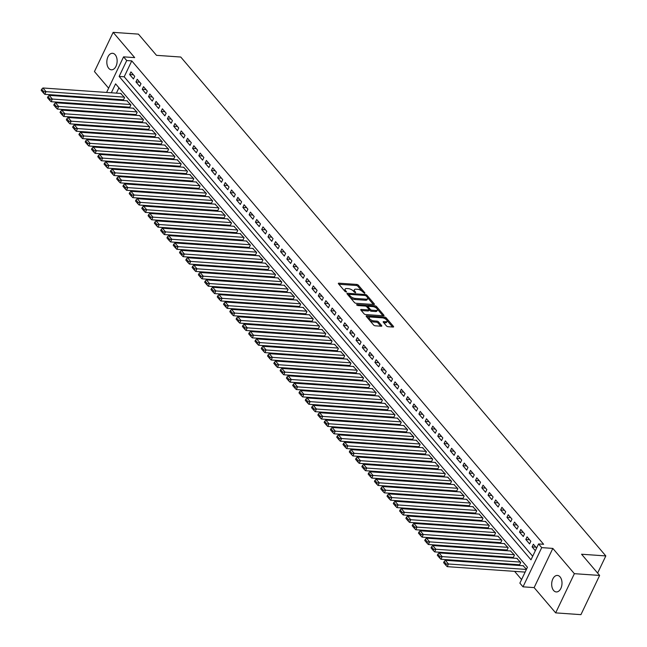 <?xml version="1.0" encoding="UTF-8"?>
<svg xmlns="http://www.w3.org/2000/svg" width="647" height="647" viewBox="0 0 647 647"><rect width="100%" height="100%" fill="white"/><g stroke="black" fill="none" stroke-linecap="round" stroke-linejoin="round"><path stroke-width="0.97" d="M364.657 293.374L364.916 292.913L358.365 285.214A1.27 0.534 25.5 0 0 356.756 284.421L338.899 283.176A1.27 0.534 25.5 0 0 338.365 283.354A1.27 0.534 25.5 0 0 338.518 283.831L345.077 291.522L346.574 291.959L345.619 290.624A4.06 1.706 25.5 0 1 345.126 289.096A4.06 1.706 25.5 0 1 346.816 288.53L348.304 288.635A4.06 1.706 25.5 0 1 353.456 291.174L355.429 292.727L355.696 292.266L354.847 291.271A4.06 1.706 25.5 0 1 354.354 289.743A4.06 1.706 25.5 0 1 356.044 289.177L357.532 289.282A4.06 1.706 25.5 0 1 362.684 291.821L364.657 293.374M560.076 576.906A8.274 5.144 -86 0 0 557.423 575.434A8.274 5.144 -86 0 0 552.077 581.038A8.274 5.144 -86 0 0 553.606 590.468A8.274 5.144 -86 0 0 556.266 591.94A8.274 5.144 -86 0 0 561.612 586.336A8.274 5.144 -86 0 0 560.076 576.906M115.215 54.769A8.274 5.144 -86 0 0 112.554 53.289A8.274 5.144 -86 0 0 107.216 58.901A8.274 5.144 -86 0 0 108.745 68.331A8.274 5.144 -86 0 0 111.397 69.803A8.274 5.144 -86 0 0 116.743 64.19A8.274 5.144 -86 0 0 115.215 54.769M386.453 325.91A1.27 0.534 25.5 0 0 388.063 326.703L393.077 327.05A1.27 0.534 25.5 0 0 393.602 326.872A1.27 0.534 25.5 0 0 393.449 326.395L386.17 317.847A1.27 0.534 25.5 0 0 384.561 317.054L366.703 315.809A1.27 0.534 25.5 0 0 366.17 315.987A1.27 0.534 25.5 0 0 366.323 316.464L373.61 325.012A1.27 0.534 25.5 0 0 375.22 325.805L381.269 326.225A1.27 0.534 25.5 0 0 381.795 326.048A1.27 0.534 25.5 0 0 381.641 325.57L378.527 321.915A1.27 0.534 25.5 0 0 376.918 321.122L373.917 320.912A3.397 1.423 25.5 0 1 370.488 319.569A3.397 1.423 25.5 0 1 369.202 317.515A3.397 1.423 25.5 0 1 370.618 317.038L382.369 317.855A3.397 1.423 25.5 0 1 385.798 319.197A3.397 1.423 25.5 0 1 387.084 321.26A3.397 1.423 25.5 0 1 385.677 321.737L383.711 321.599A1.27 0.534 25.5 0 0 383.186 321.777A1.27 0.534 25.5 0 0 383.339 322.255L386.453 325.91M599.632 575.442L580.933 614.65L555.668 612.879L574.366 573.679L599.632 575.442L581.556 554.228L605.818 555.927L180.756 57.033L156.501 55.335L138.426 34.121L113.152 32.35L134.689 57.623L123.569 56.847L126.715 60.543L131.77 60.891L543.626 544.289L538.571 543.933L541.717 547.621L523.011 586.829L519.873 583.141L527.451 567.241L115.595 83.851L111.341 92.772M574.366 573.679L552.829 548.405L541.717 547.621M373.877 304.527A1.27 0.534 25.5 0 0 374.411 304.349A1.27 0.534 25.5 0 0 374.257 303.872L366.97 295.323A1.27 0.534 25.5 0 0 365.361 294.531L347.504 293.277A1.27 0.534 25.5 0 0 346.978 293.455A1.27 0.534 25.5 0 0 347.132 293.932L354.41 302.481A1.27 0.534 25.5 0 0 356.02 303.273L373.877 304.527M376.57 306.589L383.849 315.138A1.27 0.534 25.5 0 1 384.003 315.615A1.27 0.534 25.5 0 1 383.477 315.793L365.62 314.539A1.27 0.534 25.5 0 1 364.01 313.746L360.897 310.091A1.27 0.534 25.5 0 1 360.743 309.614A1.27 0.534 25.5 0 1 361.269 309.436L368.507 309.937A1.27 0.534 25.5 0 0 369.041 309.759A1.27 0.534 25.5 0 0 368.887 309.282L366.817 306.856A1.27 0.534 25.5 0 0 365.207 306.063L357.67 305.538L356.804 304.519L374.961 305.796A1.27 0.534 25.5 0 1 376.57 306.589L376.061 307.648L376.627 308.304M113.152 32.35L94.454 71.558L108.623 88.186M519.153 564.742L519.468 565.106L520.73 562.461L516.799 558.369M512.869 557.358L513.184 557.73L514.446 555.077L510.515 550.985M506.577 549.982L506.892 550.346L508.162 547.702L504.223 543.609M500.293 542.598L500.608 542.97L501.87 540.318L497.939 536.226M494.001 535.223L494.316 535.587L495.586 532.942L491.647 528.85M487.717 527.839L488.032 528.211L489.294 525.558L485.363 521.466M481.433 520.463L481.74 520.827L483.01 518.182L479.071 514.09M475.141 513.079L475.456 513.451L476.718 510.798L472.787 506.706M468.857 505.695L469.164 506.067L470.434 503.423L466.495 499.33M462.565 498.319L462.88 498.691L464.142 496.039L460.211 491.946M456.281 490.936L456.596 491.308L457.858 488.663L453.919 484.571M449.988 483.56L450.304 483.932L451.566 481.279L447.635 477.187M443.705 476.176L444.02 476.548L445.282 473.895L441.343 469.803M437.412 468.8L437.728 469.164L438.989 466.519L435.059 462.427M431.128 461.416L431.444 461.788L432.706 459.135L428.775 455.043M424.836 454.04L425.152 454.404L426.413 451.76L422.483 447.667M418.552 446.656L418.868 447.028L420.129 444.376L416.199 440.283M412.26 439.281L412.576 439.645L413.837 437L409.907 432.908M405.976 431.897L406.292 432.269L407.553 429.616L403.623 425.524M399.684 424.521L400 424.885L401.261 422.24L397.331 418.148M393.4 417.137L393.716 417.509L394.977 414.856L391.047 410.764M387.108 409.761L387.424 410.125L388.685 407.481L384.755 403.388M380.824 402.377L381.14 402.749L382.401 400.097L378.471 396.004M374.532 395.002L374.848 395.366L376.117 392.721L372.179 388.629M368.248 387.618L368.564 387.99L369.825 385.337L365.895 381.245M361.956 380.234L362.271 380.606L363.541 377.961L359.603 373.869M355.672 372.858L355.987 373.23L357.249 370.577L353.319 366.485M349.388 365.474L349.695 365.846L350.965 363.202L347.027 359.109M343.096 358.098L343.411 358.47L344.673 355.818L340.743 351.725M336.812 350.714L337.119 351.086L338.389 348.434L334.45 344.341M330.52 343.339L330.835 343.703L332.097 341.058L328.166 336.966M324.236 335.955L324.551 336.327L325.813 333.674L321.874 329.582M317.944 328.579L318.259 328.943L319.521 326.298L315.59 322.206M311.66 321.195L311.975 321.567L313.237 318.914L309.298 314.822M305.368 313.819L305.683 314.183L306.945 311.539L303.014 307.446M299.084 306.435L299.399 306.807L300.661 304.155L296.73 300.062M292.792 299.06L293.107 299.424L294.369 296.779L290.438 292.687M286.508 291.676L286.823 292.048L288.085 289.395L284.154 285.303M280.216 284.3L280.531 284.664L281.793 282.019L277.862 277.927M273.932 276.916L274.247 277.288L275.509 274.635L271.578 270.543M267.64 269.54L267.955 269.904L269.217 267.26L265.286 263.167M261.356 262.156L261.671 262.528L262.933 259.876L259.002 255.783M255.064 254.781L255.379 255.144L256.641 252.5L252.71 248.408M248.78 247.397L249.095 247.769L250.357 245.116L246.426 241.024M242.488 240.013L242.803 240.385L244.073 237.74L240.134 233.648M236.204 232.637L236.519 233.009L237.781 230.356L233.85 226.264M229.911 225.253L230.227 225.625L231.497 222.972L227.558 218.88M223.627 217.877L223.943 218.241L225.205 215.597L221.274 211.504M217.343 210.493L217.651 210.865L218.921 208.213L214.982 204.12M211.051 203.118L211.367 203.481L212.628 200.837L208.698 196.745M204.767 195.734L205.075 196.106L206.344 193.453L202.406 189.361M198.475 188.358L198.791 188.722L200.052 186.077L196.122 181.985M192.191 180.974L192.507 181.346L193.768 178.693L189.83 174.601M185.899 173.598L186.215 173.962L187.476 171.318L183.546 167.225M179.615 166.214L179.931 166.586L181.192 163.934L177.254 159.841M173.323 158.839L173.639 159.202L174.9 156.558L170.97 152.466M167.039 151.455L167.355 151.827L168.616 149.174L164.686 145.082M160.747 144.079L161.063 144.443L162.324 141.798L158.394 137.706M154.463 136.695L154.779 137.067L156.04 134.414L152.11 130.322M148.171 129.319L148.486 129.683L149.748 127.038L145.818 122.946M141.887 121.935L142.203 122.307L143.464 119.655L139.534 115.562M135.595 114.551L135.91 114.923L137.172 112.279L133.242 108.186M129.311 107.176L129.626 107.548L130.888 104.895L126.958 100.803M134.705 76.322L130.937 71.898L129.675 74.542L133.444 78.974L134.705 76.322M140.997 83.706L137.221 79.274L135.959 81.926L139.736 86.35L140.997 83.706M147.281 91.081L143.513 86.658L142.251 89.302L146.02 93.734L147.281 91.081M153.574 98.465L149.797 94.033L148.535 96.686L152.304 101.11L153.574 98.465M159.858 105.841L156.089 101.417L154.819 104.062L158.596 108.494L159.858 105.841M166.15 113.225L162.373 108.793L161.111 111.446L164.88 115.87L166.15 113.225M172.434 120.601L168.665 116.177L167.395 118.822L171.172 123.254L172.434 120.601M178.726 127.985L174.949 123.553L173.687 126.205L177.456 130.629L178.726 127.985M185.01 135.36L181.241 130.937L179.971 133.581L183.748 138.013L185.01 135.36M191.302 142.744L187.525 138.312L186.263 140.965L190.032 145.397L191.302 142.744M197.586 150.128L193.817 145.696L192.547 148.349L196.324 152.773L197.586 150.128M203.878 157.504L200.101 153.08L198.839 155.725L202.608 160.157L203.878 157.504M210.162 164.888L206.393 160.456L205.123 163.109L208.9 167.533L210.162 164.888M216.446 172.264L212.677 167.84L211.415 170.484L215.184 174.916L216.446 172.264M222.738 179.648L218.961 175.216L217.699 177.868L221.476 182.292L222.738 179.648M229.022 187.023L225.253 182.6L223.991 185.244L227.76 189.676L229.022 187.023M235.314 194.407L231.537 189.975L230.275 192.628L234.052 197.052L235.314 194.407M241.598 201.783L237.829 197.359L236.567 200.004L240.336 204.436L241.598 201.783M247.89 209.167L244.113 204.735L242.851 207.388L246.628 211.812L247.89 209.167M254.174 216.543L250.405 212.119L249.144 214.764L252.912 219.196L254.174 216.543M260.466 223.927L256.689 219.495L255.428 222.147L259.204 226.571L260.466 223.927M266.75 231.302L262.981 226.879L261.72 229.523L265.488 233.955L266.75 231.302M273.042 238.686L269.265 234.254L268.004 236.907L271.78 241.331L273.042 238.686M279.326 246.062L275.557 241.638L274.296 244.283L278.064 248.715L279.326 246.062M285.618 253.446L281.841 249.014L280.58 251.667L284.348 256.091L285.618 253.446M291.902 260.822L288.133 256.398L286.864 259.043L290.64 263.475L291.902 260.822M298.194 268.206L294.417 263.774L293.156 266.427L296.924 270.858L298.194 268.206M304.478 275.59L300.709 271.158L299.44 273.81L303.217 278.234L304.478 275.59M310.77 282.965L306.993 278.542L305.732 281.186L309.501 285.618L310.77 282.965M317.054 290.349L313.285 285.917L312.016 288.57L315.793 292.994L317.054 290.349M323.346 297.725L319.569 293.301L318.308 295.946L322.077 300.378L323.346 297.725M329.63 305.109L325.862 300.677L324.592 303.33L328.369 307.754L329.63 305.109M335.922 312.485L332.146 308.061L330.884 310.706L334.653 315.138L335.922 312.485M342.206 319.869L338.438 315.437L337.168 318.089L340.945 322.513L342.206 319.869M348.49 327.245L344.722 322.821L343.46 325.465L347.229 329.897L348.49 327.245M354.782 334.628L351.006 330.196L349.744 332.849L353.521 337.273L354.782 334.628M361.066 342.004L357.298 337.58L356.036 340.225L359.805 344.657L361.066 342.004M367.359 349.388L363.582 344.956L362.32 347.609L366.097 352.033L367.359 349.388M373.642 356.764L369.874 352.34L368.612 354.985L372.381 359.417L373.642 356.764M379.935 364.148L376.158 359.716L374.896 362.369L378.673 366.792L379.935 364.148M386.219 371.524L382.45 367.1L381.188 369.744L384.957 374.176L386.219 371.524M392.511 378.907L388.734 374.476L387.472 377.128L391.249 381.552L392.511 378.907M398.795 386.283L395.026 381.859L393.764 384.504L397.533 388.936L398.795 386.283M405.087 393.667L401.31 389.235L400.048 391.888L403.825 396.312L405.087 393.667M411.371 401.043L407.602 396.619L406.34 399.272L410.109 403.696L411.371 401.043M417.663 408.427L413.886 403.995L412.624 406.648L416.393 411.08L417.663 408.427M423.947 415.811L420.178 411.379L418.908 414.031L422.685 418.455L423.947 415.811M430.239 423.187L426.462 418.763L425.2 421.407L428.969 425.839L430.239 423.187M436.523 430.57L432.754 426.138L431.484 428.791L435.261 433.215L436.523 430.57M442.815 437.946L439.038 433.522L437.776 436.167L441.545 440.599L442.815 437.946M449.099 445.33L445.33 440.898L444.06 443.551L447.837 447.975L449.099 445.33M455.391 452.706L451.614 448.282L450.352 450.927L454.121 455.359L455.391 452.706M461.675 460.09L457.906 455.658L456.636 458.311L460.413 462.734L461.675 460.09M467.967 467.466L464.19 463.042L462.928 465.686L466.697 470.118L467.967 467.466M474.251 474.849L470.482 470.418L469.212 473.07L472.989 477.494L474.251 474.849M480.535 482.225L476.766 477.801L475.505 480.446L479.273 484.878L480.535 482.225M486.827 489.609L483.05 485.177L481.789 487.83L485.565 492.254L486.827 489.609M493.111 496.985L489.342 492.561L488.081 495.206L491.849 499.638L493.111 496.985M499.403 504.369L495.626 499.937L494.365 502.59L498.141 507.013L499.403 504.369M505.687 511.745L501.918 507.321L500.657 509.965L504.425 514.397L505.687 511.745M511.979 519.129L508.202 514.697L506.941 517.349L510.718 521.773L511.979 519.129M518.263 526.504L514.494 522.08L513.233 524.725L517.002 529.157L518.263 526.504M524.555 533.888L520.778 529.456L519.517 532.109L523.294 536.541L524.555 533.888M530.839 541.272L527.07 536.84L525.809 539.493L529.578 543.917L530.839 541.272M131.77 60.891L124.192 76.783L532.691 556.25M536.614 548.041L533.354 544.224L532.093 546.869L535.344 550.686M118.458 106.415L119.121 107.192M124.742 113.799L125.405 114.576M131.026 121.175L131.697 121.951M137.318 128.559L137.981 129.335M143.602 135.935L144.273 136.719M149.894 143.319L150.557 144.095M156.178 150.694L156.841 151.479M162.47 158.078L163.133 158.855M168.754 165.454L169.417 166.239M175.046 172.838L175.709 173.614M181.33 180.214L181.993 180.998M187.622 187.598L188.285 188.374M193.906 194.973L194.569 195.758M200.198 202.357L200.861 203.134M206.482 209.733L207.145 210.518M212.774 217.117L213.437 217.893M219.058 224.501L219.721 225.277M225.35 231.877L226.013 232.653M231.634 239.261L232.297 240.037M237.926 246.636L238.589 247.413M244.21 254.02L244.873 254.797M250.502 261.396L251.165 262.181M256.786 268.78L257.449 269.556M263.07 276.156L263.741 276.94M269.362 283.54L270.025 284.316M275.646 290.915L276.318 291.7M281.938 298.299L282.602 299.076M288.222 305.675L288.885 306.46M294.514 313.059L295.178 313.835M300.798 320.435L301.462 321.219M307.09 327.819L307.754 328.595M313.374 335.195L314.038 335.979M319.667 342.578L320.33 343.355M325.951 349.954L326.614 350.739M332.243 357.338L332.906 358.115M338.527 364.722L339.19 365.498M344.819 372.098L345.482 372.874M351.103 379.482L351.766 380.258M357.395 386.857L358.058 387.634M363.679 394.241L364.342 395.018M369.971 401.617L370.634 402.402M376.255 409.001L376.918 409.777M382.547 416.377L383.21 417.161M388.831 423.761L389.494 424.537M395.115 431.137L395.786 431.921M401.407 438.52L402.07 439.297M407.691 445.896L408.362 446.681M413.983 453.28L414.646 454.057M420.267 460.656L420.93 461.44M426.559 468.04L427.222 468.816M432.843 475.416L433.506 476.2M439.135 482.799L439.798 483.576M445.419 490.183L446.082 490.96M451.711 497.559L452.374 498.336M457.995 504.943L458.658 505.719M464.287 512.319L464.95 513.095M470.571 519.703L471.234 520.479M476.863 527.079L477.526 527.863M483.147 534.462L483.81 535.239M489.439 541.838L490.102 542.623M495.723 549.222L496.386 549.999M502.015 556.598L502.679 557.382M508.299 563.982L508.963 564.758M514.591 571.358L521.579 579.558M118.943 87.782L116.395 93.128M113.532 99.128L113.193 99.84M123.019 99.792L123.334 100.164L124.596 97.519L120.665 93.427M523.091 565.745L526.504 569.231M597.626 573.088L605.818 555.927M552.829 548.405L534.131 587.605L555.668 612.879M534.131 587.605L523.011 586.829M107.774 99.46L107.111 98.684M126.715 60.543L119.137 76.435L530.985 559.825L538.571 543.933M106.593 92.44L123.569 56.847M108.478 98.781L108.138 99.484M124.192 76.783L119.137 76.435M129.675 74.542L133.411 74.809M135.959 81.926L139.703 82.185M142.251 89.302L145.987 89.569M148.535 96.686L152.28 96.945M154.819 104.062L158.564 104.329M161.111 111.446L164.856 111.705M167.395 118.822L171.14 119.088M173.687 126.205L177.432 126.464M179.971 133.581L183.716 133.848M186.263 140.965L190.008 141.224M192.547 148.349L196.292 148.608M198.839 155.725L202.584 155.984M205.123 163.109L208.868 163.368M211.415 170.484L215.16 170.743M217.699 177.868L221.444 178.127M223.991 185.244L227.736 185.511M230.275 192.628L234.02 192.887M236.567 200.004L240.312 200.271M242.851 207.388L246.596 207.647M249.144 214.764L252.88 215.03M255.428 222.147L259.172 222.406M261.72 229.523L265.456 229.79M268.004 236.907L271.748 237.166M274.296 244.283L278.032 244.55M280.58 251.667L284.324 251.926M286.864 259.043L290.608 259.31M293.156 266.427L296.9 266.685M299.44 273.81L303.184 274.069M305.732 281.186L309.476 281.445M312.016 288.57L315.76 288.829M318.308 295.946L322.052 296.205M324.592 303.33L328.336 303.589M330.884 310.706L334.628 310.972M337.168 318.089L340.912 318.348M343.46 325.465L347.204 325.732M349.744 332.849L353.488 333.108M356.036 340.225L359.781 340.492M362.32 347.609L366.065 347.868M368.612 354.985L372.357 355.252M374.896 362.369L378.641 362.627M381.188 369.744L384.925 370.011M387.472 377.128L391.217 377.387M393.764 384.504L397.501 384.771M400.048 391.888L403.793 392.147M406.34 399.272L410.077 399.531M412.624 406.648L416.369 406.906M418.908 414.031L422.653 414.29M425.2 421.407L428.945 421.666M431.484 428.791L435.229 429.05M437.776 436.167L441.521 436.434M444.06 443.551L447.805 443.81M450.352 450.927L454.097 451.194M456.636 458.311L460.381 458.569M462.928 465.686L466.673 465.953M469.212 473.07L472.957 473.329M475.505 480.446L479.249 480.713M481.789 487.83L485.533 488.089M488.081 495.206L491.825 495.473M494.365 502.59L498.109 502.848M500.657 509.965L504.401 510.232M506.941 517.349L510.685 517.608M513.233 524.725L516.969 524.992M519.517 532.109L523.261 532.368M525.809 539.493L529.545 539.752M532.093 546.869L535.837 547.127M354.354 289.743L353.844 290.802A4.06 1.706 25.5 0 0 353.933 291.74M345.126 289.096L344.625 290.163A4.06 1.706 25.5 0 0 344.714 291.093M362.061 291.215L357.856 286.273A1.27 0.534 25.5 0 0 356.246 285.481L338.899 284.268M349.097 294.482L347.504 294.377M373.376 304.486L367.561 297.669M366.259 296.019L365.134 295.469L349.461 294.369L349.194 294.83L350.092 295.881A4.06 1.706 25.5 0 0 355.243 298.421L365.959 299.165A4.06 1.706 25.5 0 0 367.65 298.599A4.06 1.706 25.5 0 0 367.156 297.07L366.259 296.019M350.205 297.547A4.06 1.706 25.5 0 0 354.734 299.48L355.243 298.421M367.65 298.599L367.14 299.658A4.06 1.706 25.5 0 1 365.45 300.224L354.734 299.48M377.314 309.112L382.975 315.752M361.269 310.528L368.006 310.997A1.27 0.534 25.5 0 0 368.531 310.819L369.041 309.759M365.943 306.257L368.103 306.411M373.877 306.815L374.451 306.856L374.961 305.796M376.028 310.463A3.397 1.423 25.5 0 0 377.444 309.986A3.397 1.423 25.5 0 0 376.158 307.932A3.397 1.423 25.5 0 0 372.721 306.589L368.58 306.298A1.27 0.534 25.5 0 0 368.054 306.476A1.27 0.534 25.5 0 0 368.208 306.953L370.278 309.379A1.27 0.534 25.5 0 0 371.888 310.172L376.028 310.463L375.519 311.522A3.397 1.423 25.5 0 0 376.934 311.045L377.444 309.986M368.054 306.476L367.545 307.535A1.27 0.534 25.5 0 0 367.528 307.689M375.519 311.522L371.378 311.231A1.27 0.534 25.5 0 1 369.769 310.439L369.057 309.606M376.061 307.648A1.27 0.534 25.5 0 0 374.451 306.856M387.084 321.26L386.582 322.319A3.397 1.423 25.5 0 1 385.167 322.796L383.711 322.691M369.202 317.515L368.693 318.575A3.397 1.423 25.5 0 0 368.75 319.303M369.68 320.402A3.397 1.423 25.5 0 0 373.408 321.971L373.917 320.912M380.76 326.193L378.018 322.974A1.27 0.534 25.5 0 0 376.408 322.182L373.408 321.971M386.097 319.424L385.661 318.906A1.27 0.534 25.5 0 0 384.051 318.114L383.525 318.081M369.72 317.111L366.703 316.901M392.567 327.018L387.035 320.524M124.289 97.147L46.058 91.672L42.912 87.984L121.143 93.459M43.891 91.825L41.691 89.237L41.182 90.297L43.389 92.885L43.891 91.825L46.058 91.672L44.789 94.325L123.496 99.832M42.912 87.984L41.691 89.237M43.389 92.885L44.789 94.325M130.573 104.523L52.342 99.056L49.196 95.368L127.427 100.835M50.183 99.201L47.975 96.621L47.474 97.681L49.673 100.261L50.183 99.201L52.342 99.056L51.081 101.7L129.788 107.208M49.196 95.368L47.975 96.621M49.673 100.261L51.081 101.7M136.865 111.907L58.634 106.431L55.488 102.744L133.719 108.219M56.467 106.585L54.267 103.997L53.758 105.057L55.957 107.645L56.467 106.585L58.634 106.431L57.365 109.084L136.072 114.592M55.488 102.744L54.267 103.997M55.957 107.645L57.365 109.084M143.149 119.283L64.918 113.815L61.772 110.127L140.003 115.595M62.751 113.961L60.551 111.381L60.05 112.441L62.249 115.02L62.751 113.961L64.918 113.815L63.657 116.46L142.356 121.968M61.772 110.127L60.551 111.381M62.249 115.02L63.657 116.46M149.441 126.666L71.21 121.191L68.064 117.503L146.295 122.979M69.043 121.345L66.843 118.765L66.334 119.824L68.533 122.404L69.043 121.345L71.21 121.191L69.941 123.844L148.648 129.351M68.064 117.503L66.843 118.765M68.533 122.404L69.941 123.844M155.725 134.05L77.494 128.575L74.348 124.887L152.579 130.354M75.327 128.721L73.127 126.141L72.626 127.2L74.826 129.78L75.327 128.721L77.494 128.575L76.233 131.228L154.932 136.727M74.348 124.887L73.127 126.141M74.826 129.78L76.233 131.228M162.009 141.426L83.786 135.951L80.64 132.263L158.871 137.738M81.619 136.105L79.419 133.525L78.91 134.584L81.11 137.164L81.619 136.105L83.786 135.951L82.517 138.604L161.224 144.111M80.64 132.263L79.419 133.525M81.11 137.164L82.517 138.604M168.301 148.81L90.07 143.335L86.924 139.647L165.155 145.114M87.903 143.48L85.703 140.9L85.202 141.96L87.402 144.54L87.903 143.48L90.07 143.335L88.809 145.987L167.508 151.487M86.924 139.647L85.703 140.9M87.402 144.54L88.809 145.987M174.585 156.186L96.354 150.719L93.217 147.023L171.447 152.498M94.195 150.864L91.995 148.284L91.486 149.344L93.686 151.924L94.195 150.864L96.354 150.719L95.093 153.363L173.8 158.871M93.217 147.023L91.995 148.284M93.686 151.924L95.093 153.363M180.877 163.57L102.647 158.094L99.501 154.407L177.731 159.874M100.479 158.248L98.279 155.66L97.778 156.72L99.978 159.308L100.479 158.248L102.647 158.094L101.385 160.747L180.084 166.247M99.501 154.407L98.279 155.66M99.978 159.308L101.385 160.747M187.161 170.945L108.931 165.478L105.793 161.782L184.023 167.258M106.771 165.624L104.571 163.044L104.062 164.103L106.262 166.683L106.771 165.624L108.931 165.478L107.669 168.123L186.376 173.631M105.793 161.782L104.571 163.044M106.262 166.683L107.669 168.123M193.453 178.329L115.223 172.854L112.077 169.166L190.307 174.633M113.055 173.008L110.855 170.42L110.354 171.479L112.554 174.067L113.055 173.008L115.223 172.854L113.961 175.507L192.66 181.006M112.077 169.166L110.855 170.42M112.554 174.067L113.961 175.507M199.737 185.705L121.507 180.238L118.369 176.542L196.599 182.017M119.347 180.384L117.147 177.804L116.638 178.863L118.838 181.443L119.347 180.384L121.507 180.238L120.245 182.883L198.952 188.39M118.369 176.542L117.147 177.804M118.838 181.443L120.245 182.883M206.029 193.089L127.799 187.614L124.653 183.926L202.883 189.393M125.631 187.767L123.431 185.179L122.93 186.239L125.13 188.827L125.631 187.767L127.799 187.614L126.537 190.267L205.236 195.766M124.653 183.926L123.431 185.179M125.13 188.827L126.537 190.267M212.313 200.465L134.083 194.998L130.945 191.302L209.175 196.777M131.923 195.143L129.724 192.563L129.214 193.623L131.414 196.203L131.923 195.143L134.083 194.998L132.821 197.642L211.529 203.15M130.945 191.302L129.724 192.563M131.414 196.203L132.821 197.642M218.605 207.849L140.375 202.374L137.229 198.686L215.459 204.161M138.207 202.527L136.007 199.939L135.506 200.999L137.706 203.587L138.207 202.527L140.375 202.374L139.113 205.026L217.813 210.526M137.229 198.686L136.007 199.939M137.706 203.587L139.113 205.026M224.889 215.225L146.659 209.757L143.521 206.07L221.743 211.537M144.499 209.903L142.3 207.323L141.79 208.383L143.99 210.962L144.499 209.903L146.659 209.757L145.397 212.402L224.105 217.91M143.521 206.07L142.3 207.323M143.99 210.962L145.397 212.402M231.181 222.608L152.951 217.133L149.805 213.445L228.035 218.921M150.783 217.287L148.584 214.699L148.082 215.758L150.282 218.346L150.783 217.287L152.951 217.133L151.689 219.786L230.389 225.293M149.805 213.445L148.584 214.699M150.282 218.346L151.689 219.786M237.465 229.984L159.235 224.517L156.097 220.829L234.319 226.296M157.075 224.663L154.868 222.083L154.366 223.142L156.566 225.722L157.075 224.663L159.235 224.517L157.973 227.162L236.681 232.669M156.097 220.829L154.868 222.083M156.566 225.722L157.973 227.162M243.757 237.368L165.527 231.893L162.381 228.205L240.611 233.68M163.359 232.047L161.16 229.459L160.65 230.518L162.858 233.106L163.359 232.047L165.527 231.893L164.257 234.546L242.965 240.053M162.381 228.205L161.16 229.459M162.858 233.106L164.257 234.546M250.041 244.744L171.811 239.277L168.665 235.589L246.895 241.056M169.651 239.422L167.444 236.842L166.942 237.902L169.142 240.482L169.651 239.422L171.811 239.277L170.549 241.921L249.257 247.429M168.665 235.589L167.444 236.842M169.142 240.482L170.549 241.921M256.333 252.128L178.103 246.653L174.957 242.965L253.187 248.44M175.935 246.806L173.736 244.218L173.226 245.286L175.434 247.866L175.935 246.806L178.103 246.653L176.833 249.305L255.541 254.813M174.957 242.965L173.736 244.218M175.434 247.866L176.833 249.305M262.617 259.512L184.387 254.036L181.241 250.349L259.471 255.816M182.228 254.182L180.02 251.602L179.518 252.662L181.718 255.242L182.228 254.182L184.387 254.036L183.125 256.681L261.833 262.189M181.241 250.349L180.02 251.602M181.718 255.242L183.125 256.681M268.909 266.887L190.679 261.412L187.533 257.724L265.763 263.2M188.512 261.566L186.312 258.986L185.802 260.045L188.002 262.625L188.512 261.566L190.679 261.412L189.409 264.065L268.117 269.573M187.533 257.724L186.312 258.986M188.002 262.625L189.409 264.065M275.193 274.271L196.963 268.796L193.817 265.108L272.047 270.575M194.796 268.942L192.596 266.362L192.094 267.421L194.294 270.001L194.796 268.942L196.963 268.796L195.701 271.449L274.401 276.948M193.817 265.108L192.596 266.362M194.294 270.001L195.701 271.449M281.485 281.647L203.255 276.18L200.109 272.484L278.339 277.959M201.088 276.326L198.888 273.746L198.378 274.805L200.578 277.385L201.088 276.326L203.255 276.18L201.985 278.825L280.693 284.332M200.109 272.484L198.888 273.746M200.578 277.385L201.985 278.825M287.769 289.031L209.539 283.556L206.393 279.868L284.623 285.335M207.372 283.709L205.172 281.122L204.67 282.181L206.87 284.769L207.372 283.709L209.539 283.556L208.277 286.209L286.977 291.708M206.393 279.868L205.172 281.122M206.87 284.769L208.277 286.209M294.053 296.407L215.831 290.94L212.685 287.244L290.915 292.719M213.664 291.085L211.464 288.505L210.954 289.565L213.154 292.145L213.664 291.085L215.831 290.94L214.561 293.584L293.269 299.092M212.685 287.244L211.464 288.505M213.154 292.145L214.561 293.584M300.345 303.791L222.115 298.316L218.969 294.628L297.199 300.095M219.948 298.469L217.748 295.881L217.246 296.941L219.446 299.529L219.948 298.469L222.115 298.316L220.853 300.968L299.553 306.468M218.969 294.628L217.748 295.881M219.446 299.529L220.853 300.968M306.629 311.167L228.399 305.699L225.261 302.003L303.492 307.479M226.24 305.845L224.04 303.265L223.53 304.325L225.73 306.904L226.24 305.845L228.399 305.699L227.137 308.344L305.845 313.852M225.261 302.003L224.04 303.265M225.73 306.904L227.137 308.344M312.922 318.55L234.691 313.075L231.545 309.387L309.776 314.854M232.524 313.229L230.324 310.641L229.822 311.7L232.022 314.288L232.524 313.229L234.691 313.075L233.43 315.728L312.129 321.227M231.545 309.387L230.324 310.641M232.022 314.288L233.43 315.728M319.206 325.926L240.975 320.459L237.837 316.763L316.068 322.238M238.816 320.605L236.616 318.025L236.106 319.084L238.306 321.664L238.816 320.605L240.975 320.459L239.713 323.104L318.421 328.611M237.837 316.763L236.616 318.025M238.306 321.664L239.713 323.104M325.498 333.31L247.267 327.835L244.121 324.147L322.352 329.622M245.1 327.989L242.9 325.401L242.399 326.46L244.598 329.048L245.1 327.989L247.267 327.835L246.006 330.488L324.705 335.987M244.121 324.147L242.9 325.401M244.598 329.048L246.006 330.488M331.782 340.686L253.551 335.219L250.413 331.531L328.644 336.998M251.392 335.364L249.192 332.784L248.683 333.844L250.882 336.424L251.392 335.364L253.551 335.219L252.29 337.863L330.997 343.371M250.413 331.531L249.192 332.784M250.882 336.424L252.29 337.863M338.074 348.07L259.843 342.595L256.697 338.907L334.928 344.382M257.676 342.748L255.476 340.16L254.975 341.22L257.174 343.808L257.676 342.748L259.843 342.595L258.582 345.247L337.281 350.747M256.697 338.907L255.476 340.16M257.174 343.808L258.582 345.247M344.358 355.446L266.127 349.978L262.989 346.291L341.22 351.758M263.968 350.124L261.768 347.544L261.259 348.604L263.458 351.184L263.968 350.124L266.127 349.978L264.866 352.623L343.573 358.131M262.989 346.291L261.768 347.544M263.458 351.184L264.866 352.623M350.65 362.83L272.419 357.354L269.273 353.666L347.504 359.142M270.252 357.508L268.052 354.92L267.551 355.979L269.75 358.567L270.252 357.508L272.419 357.354L271.158 360.007L349.857 365.515M269.273 353.666L268.052 354.92M269.75 358.567L271.158 360.007M356.934 370.205L278.703 364.738L275.565 361.05L353.788 366.517M276.544 364.884L274.344 362.304L273.835 363.363L276.034 365.943L276.544 364.884L278.703 364.738L277.442 367.383L356.149 372.89M275.565 361.05L274.344 362.304M276.034 365.943L277.442 367.383M363.226 377.589L284.995 372.114L281.849 368.426L360.08 373.901M282.828 372.268L280.628 369.68L280.127 370.739L282.327 373.327L282.828 372.268L284.995 372.114L283.734 374.767L362.433 380.274M281.849 368.426L280.628 369.68M282.327 373.327L283.734 374.767M369.51 384.965L291.279 379.498L288.141 375.81L366.364 381.277M289.12 379.643L286.912 377.064L286.411 378.123L288.611 380.703L289.12 379.643L291.279 379.498L290.018 382.142L368.725 387.65M288.141 375.81L286.912 377.064M288.611 380.703L290.018 382.142M375.802 392.349L297.571 386.874L294.425 383.186L372.656 388.661M295.404 387.027L293.204 384.447L292.695 385.507L294.903 388.087L295.404 387.027L297.571 386.874L296.302 389.526L375.009 395.034M294.425 383.186L293.204 384.447M294.903 388.087L296.302 389.526M382.086 399.733L303.855 394.258L300.709 390.57L378.94 396.037M301.696 394.403L299.488 391.823L298.987 392.883L301.187 395.463L301.696 394.403L303.855 394.258L302.594 396.91L381.301 402.41M300.709 390.57L299.488 391.823M301.187 395.463L302.594 396.91M388.378 407.109L310.148 401.641L307.002 397.945L385.232 403.421M307.98 401.787L305.78 399.207L305.271 400.267L307.479 402.846L307.98 401.787L310.148 401.641L308.878 404.286L387.585 409.794M307.002 397.945L305.78 399.207M307.479 402.846L308.878 404.286M394.662 414.492L316.432 409.017L313.285 405.329L391.516 410.796M314.272 409.171L312.064 406.583L311.563 407.642L313.763 410.23L314.272 409.171L316.432 409.017L315.17 411.67L393.877 417.169M313.285 405.329L312.064 406.583M313.763 410.23L315.17 411.67M400.954 421.868L322.724 416.401L319.578 412.705L397.808 418.18M320.556 416.547L318.356 413.967L317.847 415.026L320.047 417.606L320.556 416.547L322.724 416.401L321.454 419.046L400.161 424.553M319.578 412.705L318.356 413.967M320.047 417.606L321.454 419.046M407.238 429.252L329.008 423.777L325.862 420.089L404.092 425.556M326.84 423.931L324.64 421.343L324.139 422.402L326.339 424.99L326.84 423.931L329.008 423.777L327.746 426.43L406.445 431.929M325.862 420.089L324.64 421.343M326.339 424.99L327.746 426.43M413.53 436.628L335.3 431.161L332.154 427.465L410.384 432.94M333.132 431.306L330.932 428.726L330.423 429.786L332.623 432.366L333.132 431.306L335.3 431.161L334.03 433.805L412.737 439.313M332.154 427.465L330.932 428.726M332.623 432.366L334.03 433.805M419.814 444.012L341.584 438.537L338.438 434.849L416.668 440.316M339.416 438.69L337.216 436.102L336.715 437.162L338.915 439.75L339.416 438.69L341.584 438.537L340.322 441.189L419.021 446.689M338.438 434.849L337.216 436.102M338.915 439.75L340.322 441.189M426.098 451.388L347.876 445.92L344.73 442.224L422.96 447.7M345.708 446.066L343.508 443.486L342.999 444.546L345.199 447.126L345.708 446.066L347.876 445.92L346.606 448.565L425.314 454.073M344.73 442.224L343.508 443.486M345.199 447.126L346.606 448.565M432.39 458.772L354.16 453.296L351.014 449.608L429.244 455.084M351.992 453.45L349.792 450.862L349.291 451.921L351.491 454.509L351.992 453.45L354.16 453.296L352.898 455.949L431.598 461.448M351.014 449.608L349.792 450.862M351.491 454.509L352.898 455.949M438.674 466.147L360.444 460.68L357.306 456.984L435.536 462.459M358.284 460.826L356.085 458.246L355.575 459.305L357.775 461.885L358.284 460.826L360.444 460.68L359.182 463.325L437.89 468.832M357.306 456.984L356.085 458.246M357.775 461.885L359.182 463.325M444.966 473.531L366.736 468.056L363.59 464.368L441.82 469.843M364.568 468.21L362.369 465.622L361.867 466.681L364.067 469.269L364.568 468.21L366.736 468.056L365.474 470.709L444.174 476.208M363.59 464.368L362.369 465.622M364.067 469.269L365.474 470.709M451.25 480.907L373.02 475.44L369.882 471.752L448.112 477.219M370.86 475.585L368.661 473.006L368.151 474.065L370.351 476.645L370.86 475.585L373.02 475.44L371.758 478.084L450.466 483.592M369.882 471.752L368.661 473.006M370.351 476.645L371.758 478.084M457.542 488.291L379.312 482.816L376.166 479.128L454.396 484.603M377.144 482.969L374.945 480.381L374.443 481.441L376.643 484.029L377.144 482.969L379.312 482.816L378.05 485.468L456.75 490.976M376.166 479.128L374.945 480.381M376.643 484.029L378.05 485.468M463.826 495.667L385.596 490.2L382.458 486.512L460.688 491.979M383.436 490.345L381.237 487.765L380.727 488.825L382.927 491.405L383.436 490.345L385.596 490.2L384.334 492.844L463.042 498.352M382.458 486.512L381.237 487.765M382.927 491.405L384.334 492.844M470.118 503.051L391.888 497.575L388.742 493.887L466.972 499.363M389.72 497.729L387.521 495.141L387.019 496.2L389.219 498.788L389.72 497.729L391.888 497.575L390.626 500.228L469.326 505.736M388.742 493.887L387.521 495.141M389.219 498.788L390.626 500.228M476.402 510.426L398.172 504.959L395.034 501.271L473.264 506.738M396.013 505.105L393.813 502.525L393.303 503.584L395.503 506.164L396.013 505.105L398.172 504.959L396.91 507.604L475.618 513.111M395.034 501.271L393.813 502.525M395.503 506.164L396.91 507.604M482.694 517.81L404.464 512.335L401.318 508.647L479.548 514.122M402.297 512.489L400.097 509.909L399.595 510.968L401.795 513.548L402.297 512.489L404.464 512.335L403.202 514.988L481.902 520.495M401.318 508.647L400.097 509.909M401.795 513.548L403.202 514.988M488.978 525.194L410.748 519.719L407.61 516.031L485.832 521.498M408.589 519.864L406.389 517.285L405.879 518.344L408.079 520.924L408.589 519.864L410.748 519.719L409.486 522.372L488.194 527.871M407.61 516.031L406.389 517.285M408.079 520.924L409.486 522.372M495.27 532.57L417.04 527.103L413.894 523.407L492.124 528.882M414.873 527.248L412.673 524.668L412.171 525.728L414.371 528.308L414.873 527.248L417.04 527.103L415.778 529.747L494.478 535.255M413.894 523.407L412.673 524.668M414.371 528.308L415.778 529.747M501.554 539.954L423.324 534.479L420.186 530.791L498.408 536.258M421.165 534.624L418.957 532.044L418.455 533.104L420.655 535.692L421.165 534.624L423.324 534.479L422.062 537.131L500.77 542.631M420.186 530.791L418.957 532.044M420.655 535.692L422.062 537.131M507.846 547.33L429.616 541.862L426.47 538.167L504.7 543.642M427.449 542.008L425.249 539.428L424.739 540.488L426.947 543.068L427.449 542.008L429.616 541.862L428.346 544.507L507.054 550.015M426.47 538.167L425.249 539.428M426.947 543.068L428.346 544.507M514.13 554.714L435.9 549.238L432.754 545.55L510.984 551.018M433.741 549.392L431.533 546.804L431.031 547.863L433.231 550.451L433.741 549.392L435.9 549.238L434.638 551.891L513.346 557.39M432.754 545.55L431.533 546.804M433.231 550.451L434.638 551.891M520.423 562.089L442.192 556.622L439.046 552.926L517.276 558.401M440.025 556.768L437.825 554.188L437.315 555.247L439.523 557.827L440.025 556.768L442.192 556.622L440.922 559.267L519.63 564.774M439.046 552.926L437.825 554.188M439.523 557.827L440.922 559.267M526.399 569.449L448.476 563.998L445.33 560.31L523.56 565.777M446.317 564.152L444.109 561.564L443.607 562.623L445.807 565.211L446.317 564.152L448.476 563.998L447.214 566.651L525.138 572.102M445.33 560.31L444.109 561.564M445.807 565.211L447.214 566.651M364.698 293.374L364.916 292.913M346.25 292.08L346.468 291.619M355.47 292.727L355.696 292.266M354.378 292.25L354.847 291.271M345.15 291.603L345.619 290.624M338.559 283.879L338.899 283.176M356.246 285.481L356.756 284.421M357.856 286.273L358.365 285.214M347.172 293.981L347.504 293.277M364.924 295.453L365.361 294.531M366.501 296.302L366.97 295.323M373.942 304.527L374.257 303.872M348.733 295.808L349.194 294.83M349.623 296.86L350.092 295.881M365.45 300.224L365.959 299.165M383.542 315.793L383.849 315.138M360.937 310.131L361.269 309.436M368.006 310.997L368.507 309.937M356.57 305.012L356.804 304.519M367.739 307.94L368.208 306.953M369.769 310.439L370.278 309.379M371.378 311.231L371.888 310.172M383.38 322.295L383.711 321.599M385.167 322.796L385.677 321.737M376.408 322.182L376.918 321.122M378.018 322.974L378.527 321.915M381.334 326.234L381.641 325.57M366.364 316.512L366.703 315.809M384.051 318.114L384.561 317.054M385.661 318.906L386.17 317.847M393.133 327.058L393.449 326.395M348.587 295.55L349.089 294.49"/></g></svg>
